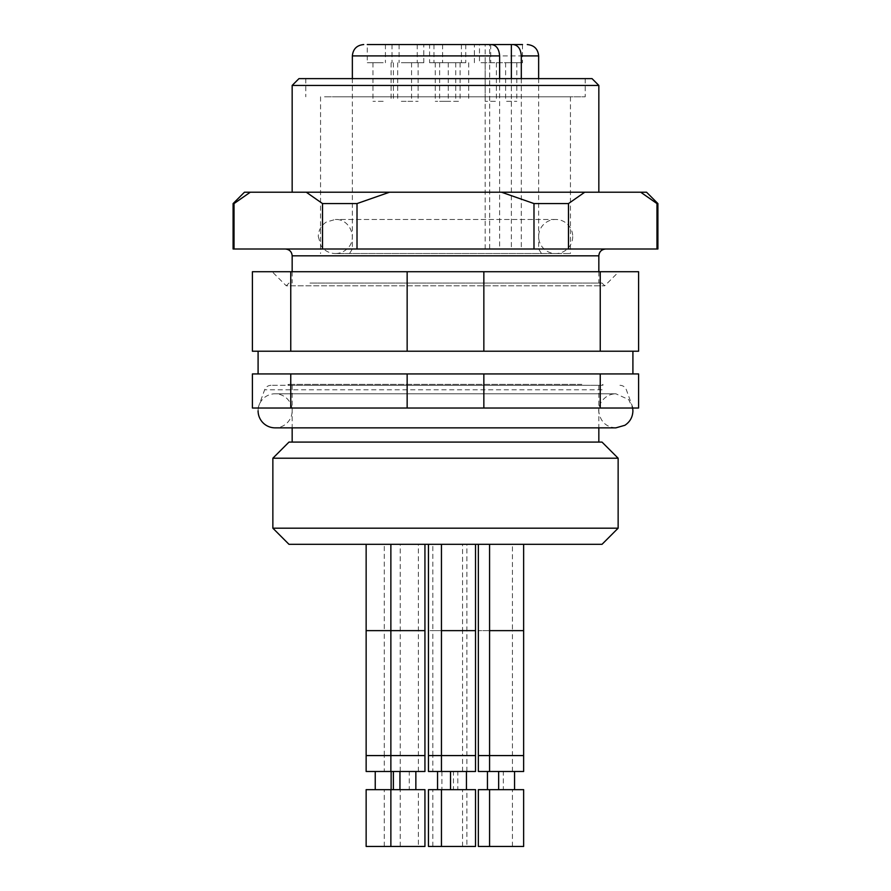 <?xml version="1.0" encoding="UTF-8"?>
<svg xmlns="http://www.w3.org/2000/svg" width="891" height="891" viewBox="0 0 891 891"><rect width="100%" height="100%" fill="white"/><g stroke="black" fill="none" stroke-linecap="round" stroke-linejoin="round"><path stroke-width="0.67" stroke-dasharray="4.46 3.34" d="M572.713 236.505A17.04 17.04 0 0 1 547.152 251.262A17.04 17.04 0 0 1 547.152 221.748A17.04 17.04 0 0 1 572.713 236.505M258.089 410.818A17.04 17.04 0 0 1 275.13 393.789A17.04 17.04 0 0 1 292.159 410.818A17.04 17.04 0 0 1 275.13 427.858L615.87 427.858C606.37 427.19 600.712 422 598.908 412.31C597.371 405.639 603.975 393.9 615.87 393.789L275.13 393.789L615.87 393.789L628.656 399.558L632.677 408.022M312.708 192.211L598.841 192.211L312.708 192.211M244.457 192.211L646.543 192.211M640.707 192.211L657.903 203.571M233.097 203.571L250.293 192.211M306.27 192.211L322.52 203.571L357.013 203.571L389.523 192.211M501.477 192.211L533.987 203.571L568.48 203.571L584.73 192.211M568.48 203.571L568.48 249.001L657.903 249.001M656.968 249.001L656.968 203.571M234.032 203.571L234.032 249.001L322.52 249.001L322.52 203.571M233.097 249.001L234.032 249.001M357.013 203.571L357.013 249.001L533.987 249.001L533.987 203.571M322.52 249.001L357.013 249.001M533.987 249.001L568.48 249.001M306.805 249.001L605.657 249.001L306.805 249.001M292.159 85.436L598.841 85.436M298.975 78.62L592.025 78.62M312.708 283.071L598.841 283.071L312.708 283.071M309.957 283.071L602.015 283.071L309.957 283.071M288.985 283.071L286.256 285.799L604.744 285.799L286.256 285.799L272.167 271.722L618.833 271.722L272.167 271.722M445.5 253.545L349.517 253.545L445.5 253.545M337.299 253.545L570.44 253.545L337.299 253.545M337.299 96.796L570.44 96.796L337.299 96.796M324.513 96.796L585.209 96.796L324.513 96.796M324.513 78.62L585.209 78.62L324.513 78.62M506.6 62.726L522.505 62.726L506.6 62.726M506.6 101.34L516.825 101.34L506.6 101.34M513.149 44.55L479.492 44.55L511.289 44.55L479.492 44.55L479.492 62.726L511.289 62.726L479.492 62.726M449.855 62.726L465.759 62.726L449.855 62.726M449.855 101.34L439.631 101.34L449.855 101.34M449.855 44.55L465.759 44.55L449.855 44.55M383.186 62.726L367.281 62.726L383.186 62.726M383.186 101.34L372.961 101.34L383.186 101.34M383.186 44.55L367.281 44.55L383.186 44.55M458.486 62.726L442.582 62.726L458.486 62.726M458.486 101.34L448.262 101.34L458.486 101.34M458.486 44.55L442.582 44.55L458.486 44.55M445.5 62.726L429.596 62.726L445.5 62.726M445.5 101.34L435.276 101.34L445.5 101.34M445.5 44.55L461.404 44.55L445.5 44.55M407.9 62.726L423.804 62.726L407.9 62.726M407.9 101.34L418.124 101.34L407.9 101.34M407.9 44.55L423.804 44.55L407.9 44.55M401.329 62.726L417.233 62.726L401.329 62.726M401.329 101.34L411.553 101.34L401.329 101.34M401.329 44.55L417.233 44.55L401.329 44.55M495.396 101.34L485.172 101.34L495.396 101.34M474.391 62.726L474.391 44.55L429.596 44.55L429.596 62.726M423.804 62.726L423.804 44.55L367.281 44.55L367.281 62.726M491.464 44.55L485.183 44.55L489.671 44.55L489.671 249.001L485.183 249.001L538.643 249.001L352.357 249.001L489.671 249.001M521.302 78.62L521.302 249.001L499.617 249.001L499.617 78.62M581.834 385.302L288.071 385.302L581.834 385.302M581.834 384.389L288.071 384.389L581.834 384.389M607.862 408.022L258.011 408.022L607.862 408.022M407.154 408.022L407.154 373.942L252.409 373.942L252.409 408.022L638.591 408.022L638.591 373.942L483.846 373.942L483.846 408.022M290.756 373.942L290.756 408.022M407.154 373.942L483.846 373.942M600.244 408.022L600.244 373.942M607.807 373.942L258.089 373.942L607.807 373.942M607.807 351.221L258.089 351.221L607.807 351.221M407.154 351.221L407.154 271.722L252.409 271.722L252.409 351.221L638.591 351.221L638.591 271.722L483.846 271.722L483.846 351.221M290.756 271.722L290.756 351.221M407.154 271.722L483.846 271.722M600.244 351.221L600.244 271.722M596.569 385.302L271.053 385.302L596.569 385.302M288.985 544.323L602.015 544.323M489.571 544.323L523.641 544.323L489.571 544.323M478.356 544.323L512.425 544.323L478.356 544.323M432.826 544.323L466.895 544.323L432.826 544.323L432.826 630.639L466.895 630.639L432.826 630.639L432.826 755.579L466.895 755.579L432.826 755.579L432.826 771.483L466.895 771.483L432.826 771.483M384.288 544.323L418.369 544.323L384.288 544.323L384.288 630.639L418.369 630.639L384.288 630.639L384.288 755.579L418.358 755.579L384.288 755.579L384.288 771.483L418.369 771.483L384.288 771.483M366.145 544.323L400.215 544.323L366.145 544.323M428.46 544.323L462.54 544.323L428.46 544.323M441.446 544.323L475.527 544.323L441.446 544.323M390.871 544.323L424.94 544.323L390.871 544.323M272.858 528.185L618.142 528.185M272.858 458.219L618.142 458.219M288.985 442.092L602.015 442.092M312.708 442.092L598.841 442.092L312.708 442.092M312.708 385.302L598.841 385.302L312.708 385.302M309.957 385.302L602.015 385.302L309.957 385.302M478.356 771.483L523.641 771.483M514.553 771.483L498.659 771.483L514.553 771.483M514.553 789.66L498.659 789.66L514.553 789.66M478.356 789.66L523.641 789.66M478.356 846.45L523.641 846.45M503.337 771.483L487.444 771.483L503.337 771.483L503.337 789.66L487.444 789.66L503.337 789.66M512.425 846.45L512.425 789.66M457.807 771.483L441.903 771.483L457.807 771.483L457.807 789.66L441.903 789.66L457.807 789.66M449.855 789.66L466.895 789.66L449.855 789.66M466.895 846.45L432.826 846.45L466.895 846.45L466.895 789.66M409.281 771.483L393.377 771.483L409.281 771.483L409.281 789.66L393.377 789.66L409.281 789.66M401.329 789.66L418.369 789.66L401.329 789.66M418.369 846.45L384.288 846.45L418.369 846.45L418.369 789.66M366.145 771.483L424.94 771.483M391.127 771.483L375.234 771.483L391.127 771.483M391.127 789.66L375.234 789.66L391.127 789.66M366.145 789.66L424.94 789.66M366.145 846.45L424.94 846.45M400.215 846.45L400.215 789.66M428.46 771.483L475.527 771.483M453.452 771.483L437.548 771.483L453.452 771.483L453.452 789.66L437.548 789.66L453.452 789.66M428.46 789.66L475.527 789.66M428.46 846.45L475.527 846.45M462.54 846.45L462.54 789.66M466.439 771.483L450.534 771.483L466.439 771.483M466.439 789.66L450.534 789.66L466.439 789.66M415.852 771.483L399.948 771.483L415.852 771.483M415.852 789.66L399.948 789.66L415.852 789.66M292.159 255.817L598.841 255.817M511.356 78.62L511.356 249.001M538.643 55.91L352.357 55.91M602.116 389.79L264.649 389.79L602.116 389.79M523.641 630.639L489.571 630.639M478.356 755.579L523.641 755.579M512.425 771.483L512.425 630.639L478.356 630.639L512.425 630.639L512.425 544.323M424.94 630.639L366.145 630.639M366.145 755.579L424.94 755.579M428.46 755.579L462.54 755.579L462.54 630.639L428.46 630.639L462.54 630.639L462.54 544.323M462.54 771.483L462.54 755.579L441.446 755.579L475.527 755.579M475.527 630.639L441.446 630.639M318.287 236.505L320.938 245.638C324.38 250.727 329.18 253.367 335.328 253.545L555.672 253.545L335.328 253.545C339.961 253.478 343.948 251.841 347.29 248.634C358.271 238.911 349.963 218.685 335.328 219.464L326.329 222.037C321.15 225.479 318.477 230.301 318.287 236.505M555.672 219.464L335.328 219.464L555.672 219.464M292.159 271.722L292.159 283.071M598.841 271.722L598.841 283.071M602.015 283.071L604.744 285.799L618.833 271.722M320.56 96.796L320.56 253.545M570.44 96.796L570.44 253.545M305.791 78.62L305.791 96.796M585.209 78.62L585.209 96.796M496.387 62.726L496.387 101.34M516.825 62.726L516.825 101.34M490.707 44.55L490.707 62.726M522.505 44.55L522.505 62.726M439.631 62.726L439.631 101.34M460.079 62.726L460.079 101.34M433.962 44.55L433.962 62.726M465.759 44.55L465.759 62.726M372.961 62.726L372.961 101.34M393.399 62.726L393.399 101.34M399.079 44.55L399.079 62.726M448.262 62.726L448.262 101.34M468.711 62.726L468.711 101.34M442.582 44.55L442.582 62.726M435.276 62.726L435.276 101.34M455.724 62.726L455.724 101.34M461.404 44.55L461.404 62.726M397.687 62.726L397.687 101.34M418.124 62.726L418.124 101.34M392.007 44.55L392.007 62.726M391.104 62.726L391.104 101.34M411.553 62.726L411.553 101.34M385.424 44.55L385.424 62.726M417.233 44.55L417.233 62.726M485.172 62.726L485.172 101.34M505.609 62.726L505.609 101.34M511.289 44.55L511.289 62.726M485.183 249.001L485.183 44.55M541.483 253.545L538.643 249.001L538.643 78.62M349.517 253.545L352.357 249.001L352.357 78.62M288.985 385.302L288.071 384.389L288.071 385.302M602.015 385.302L602.929 384.389L602.929 385.302M632.989 408.022L626.351 389.79C625.148 386.95 623.021 385.458 619.947 385.302M258.011 408.022L264.649 389.79C265.852 386.95 267.979 385.458 271.053 385.302M292.159 385.302L292.159 427.858M598.841 385.302L598.841 427.858M466.895 771.483L466.895 544.323M441.903 771.483L441.903 789.66M432.826 846.45L432.826 789.66M418.369 771.483L418.369 544.323M384.288 846.45L384.288 789.66M400.215 771.483L400.215 544.323"/><path stroke-width="1.34" d="M632.677 408.022L632.911 410.818C632.721 417.033 630.048 421.844 624.881 425.285L615.87 427.858L275.13 427.858A17.04 17.04 0 0 1 258.089 410.818M640.707 192.211L656.968 203.571L657.903 203.571L646.543 192.211L244.457 192.211L233.097 203.571L233.097 249.001L234.032 249.001L234.032 203.571L233.097 203.571M584.73 192.211L568.48 203.571L533.987 203.571L501.477 192.211M389.523 192.211L357.013 203.571L322.52 203.571L306.27 192.211M250.293 192.211L234.032 203.571M656.968 203.571L656.968 249.001L568.48 249.001L568.48 203.571M533.987 203.571L533.987 249.001L357.013 249.001L357.013 203.571M568.48 249.001L533.987 249.001M657.903 203.571L657.903 249.001L656.968 249.001M322.52 203.571L322.52 249.001L234.032 249.001M357.013 249.001L322.52 249.001M292.159 85.436L298.975 78.62L592.025 78.62L598.841 85.436L292.159 85.436L292.159 192.211M522.505 44.55L513.149 44.55L522.505 44.55M479.492 44.55L474.391 44.55M429.596 44.55L423.804 44.55M367.281 44.55L491.464 44.55C496.387 45.174 499.105 48.96 499.617 55.91L499.617 78.62M489.671 44.55L513.149 44.55C518.072 45.185 520.79 48.972 521.302 55.91L521.302 78.62M483.846 408.022L483.846 373.942L638.591 373.942L638.591 408.022L252.409 408.022L252.409 373.942L407.154 373.942L407.154 408.022M290.756 408.022L290.756 373.942M483.846 373.942L407.154 373.942M600.244 373.942L600.244 408.022M483.846 351.221L483.846 271.722L638.591 271.722L638.591 351.221L252.409 351.221L252.409 271.722L407.154 271.722L407.154 351.221M290.756 351.221L290.756 271.722M483.846 271.722L407.154 271.722M600.244 271.722L600.244 351.221M309.957 544.323L288.985 544.323L272.858 528.185L618.142 528.185L602.015 544.323L309.957 544.323M272.858 458.219L288.985 442.092L602.015 442.092L618.142 458.219L272.858 458.219L272.858 528.185M523.641 755.579L478.356 755.579L478.356 771.483L523.641 771.483L523.641 630.639L489.571 630.639L489.571 544.323M489.571 846.45L523.641 846.45L523.641 789.66L478.356 789.66L478.356 846.45L489.571 846.45L489.571 789.66M514.553 771.483L514.553 789.66M478.356 755.579L478.356 544.323M390.871 544.323L390.871 630.639L366.145 630.639L366.145 544.323M424.94 755.579L424.94 771.483L366.145 771.483L366.145 755.579L424.94 755.579L424.94 544.323M390.871 789.66L366.145 789.66L366.145 846.45L390.871 846.45L390.871 789.66L424.94 789.66L424.94 846.45L390.871 846.45M391.127 771.483L391.127 789.66M428.46 755.579L428.46 771.483L475.527 771.483L475.527 755.579L428.46 755.579L428.46 544.323M441.446 789.66L428.46 789.66L428.46 846.45L441.446 846.45L441.446 789.66L475.527 789.66L475.527 846.45L441.446 846.45M475.527 755.579L475.527 630.639L441.446 630.639L441.446 544.323M466.439 771.483L466.439 789.66M390.871 771.483L390.871 630.639L424.94 630.639M415.852 771.483L415.852 789.66M605.657 249.001C601.481 249.447 599.209 251.719 598.841 255.817L292.159 255.817C291.791 251.719 289.519 249.447 285.343 249.001M511.356 44.55L511.356 78.62M521.302 55.91L538.643 55.91C537.964 49.005 534.177 45.229 527.283 44.55M352.357 78.62L352.357 55.91L499.617 55.91M598.841 85.436L598.841 192.211M292.159 255.817L292.159 271.722M598.841 255.817L598.841 271.722M352.357 55.91C353.036 49.005 356.823 45.229 363.717 44.55M538.643 78.62L538.643 55.91M258.089 351.221L258.089 373.942M632.911 351.221L632.911 373.942M618.142 458.219L618.142 528.185M292.159 427.858L292.159 442.092M598.841 427.858L598.841 442.092M523.641 630.639L523.641 544.323M489.571 771.483L489.571 630.639M498.659 771.483L498.659 789.66M487.444 771.483L487.444 789.66M393.377 771.483L393.377 789.66M366.145 630.639L366.145 755.579M375.234 771.483L375.234 789.66M437.548 771.483L437.548 789.66M475.527 630.639L475.527 544.323M441.446 771.483L441.446 630.639M450.534 771.483L450.534 789.66M399.948 771.483L399.948 789.66"/></g></svg>

